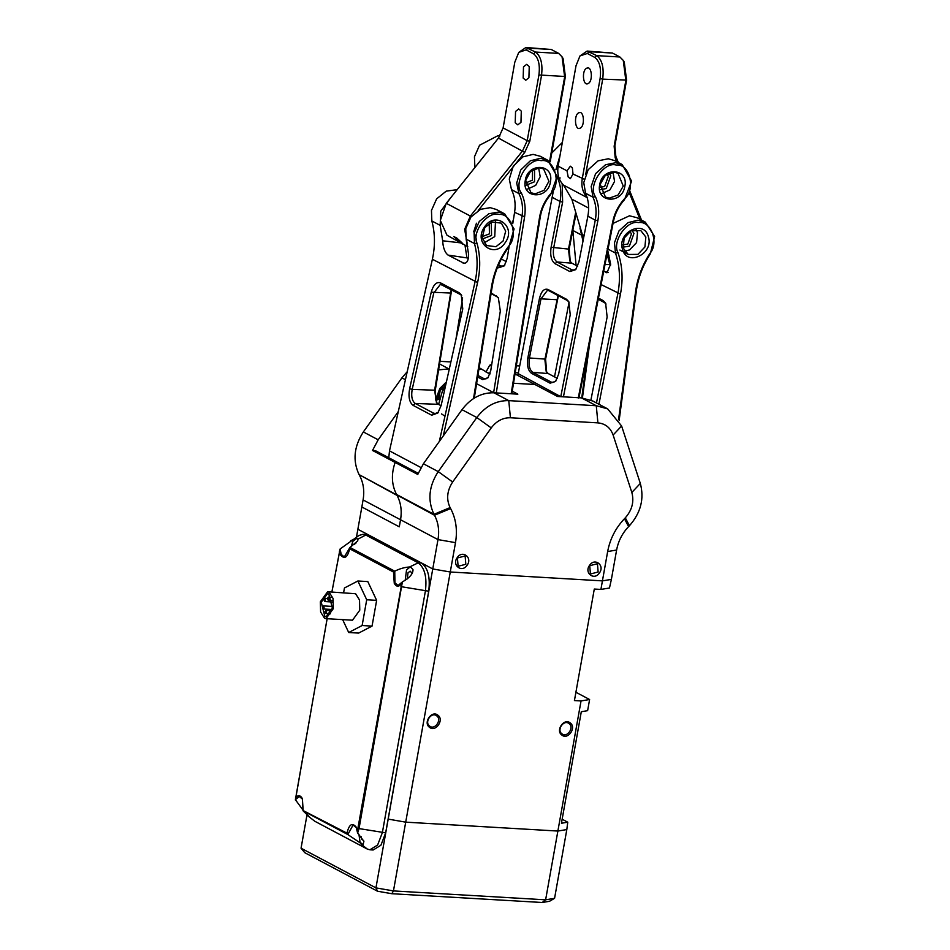 <?xml version="1.0" encoding="UTF-8"?>
<svg xmlns="http://www.w3.org/2000/svg" width="950" height="950" viewBox="0 0 950 950"><rect width="100%" height="100%" fill="white"/><g stroke="black" fill="none" stroke-linecap="round" stroke-linejoin="round"><path stroke-width="1.43" d="M356.488 537.023L357.865 529.281L432.749 568.955L450.264 571.995L602.431 580.878L607.656 551.534C610.031 538.959 615.624 528.022 624.459 518.712L625.302 517.833C632.094 510.114 634.279 501.659 631.833 492.456L613.118 435.029C610.411 427.666 605.34 423.617 597.906 422.869L510.411 417.762C502.871 417.62 496.482 421.004 491.233 427.904L452.651 481.994C447.022 490.711 446.168 499.249 450.098 507.597L450.621 508.559C455.988 518.688 457.603 530.053 455.501 542.64L450.264 571.995L602.431 580.878L600.911 589.428L594.296 589.048L574.429 700.566L581.044 700.946L589.606 699.521L575.914 692.265M581.044 700.946L557.876 831.048L566.817 829.552L567.756 822.189L561.438 823.246L581.293 711.728L587.622 710.671L589.606 699.521M607.656 551.534L616.609 550.038L611.384 579.393L602.431 580.878L611.384 579.393L609.472 588.003L600.911 589.428M450.098 507.597L433.972 514.294L434.494 515.244C438.33 522.488 439.494 530.611 437.986 539.6L375.939 887.882L377.518 891.231L304.772 852.696L301.055 848.207L375.939 887.882L393.454 890.922L545.621 899.816L542.212 902.5L391.827 893.712L377.518 891.231M567.756 822.189L562.151 819.209M491.233 427.904L476.817 417.537L438.235 471.616C428.842 486.151 427.417 500.377 433.972 514.294L396.53 494.451L397.053 495.413C400.888 502.657 402.052 510.767 400.544 519.757L399.285 526.811L361.843 506.979L357.865 529.281L432.749 568.955L450.264 571.995L405.709 822.154L388.194 819.114L405.709 822.154L557.876 831.048L566.817 829.552L554.574 898.32L545.621 899.816L557.876 831.048L405.709 822.154L393.454 890.922L391.827 893.712M568.979 723.556C574.572 727.356 567.162 738.197 561.949 733.828C556.356 730.039 563.766 719.197 568.979 723.556L568.385 723.176M562.543 734.207L561.949 733.828M570.19 722.903C564.015 717.737 555.227 730.574 561.866 735.074C568.041 740.252 576.816 727.403 570.19 722.903M436.668 715.825C442.261 719.625 434.851 730.467 429.637 726.097C424.044 722.309 431.454 711.467 436.668 715.825L436.074 715.445M430.231 726.477L429.637 726.097M429.543 727.344C435.718 732.521 444.505 719.672 437.867 715.172C431.716 709.959 422.881 722.891 429.543 727.344M418.19 473.326L397.979 462.614L395.141 462.448L394.796 463.398C391.127 474.715 391.709 485.058 396.53 494.451C391.709 485.058 391.127 474.715 394.796 463.398L395.141 462.448L372.519 450.466L378.171 439.803L398.287 411.588M372.519 450.466L375.345 450.633L397.979 462.614L395.141 462.448L417.762 474.442L423.415 463.766L461.997 409.688C470.737 398.181 481.389 392.54 493.952 392.777L517.857 394.167L512.24 391.198M461.997 409.688L476.817 417.537C485.557 406.03 496.209 400.389 508.772 400.627L596.279 405.733L607.679 408.892L621.609 425.992L640.324 483.431C644.409 498.75 640.775 512.846 629.458 525.718L628.603 526.597L624.459 518.712M515.019 373.956L534.933 384.501L513.523 383.254L534.933 384.501L557.555 396.483L581.459 397.884L592.859 401.043L607.679 408.892M616.609 550.038C618.296 541.061 622.297 533.247 628.603 526.597M589.748 565.689L597.455 563.718L598.132 572.019L590.425 573.99L589.748 565.689M599.462 572.898C605.102 565.25 594.629 557.341 589.523 565.404C583.882 573.052 594.367 580.961 599.462 572.898M465.809 564.288L458.114 566.259L457.425 557.959L465.132 555.987L465.809 564.288M467.151 565.167C472.827 557.543 462.27 549.587 457.211 557.674C451.535 565.298 462.08 573.254 467.151 565.167M314.782 821.239L307.776 815.789L314.782 821.239L367.258 849.039L369.883 849.799L377.613 845.037L382.363 832.639L425.398 591.019C427.084 577.196 424.697 567.791 418.238 562.827L365.762 535.016L363.137 534.268L359.053 535.42L340.136 548.957L331.871 592.004M369.883 849.799L373.196 849.989L380.926 845.227L385.664 832.829L359.041 828.59L402.372 581.934L398.074 585.485L394.951 582.861L394.749 571.188L349.944 547.461L344.292 556.997L341.181 554.372L340.136 548.957M385.664 832.829L428.699 591.209C430.397 577.386 428.011 567.993 421.551 563.018L418.238 562.827L409.759 566.889M421.551 563.018L369.075 535.218L363.137 534.268M407.265 578.93L407.989 572.826L410.139 571.152L412.146 573.266M354.065 544.635L356.333 542.664M363.624 840.631L361.689 839.159L361.024 836.57M363.149 844.859L360.062 842.222L358.91 834.231M308.869 816.276L306.161 813.485M351.251 546.63L352.771 541.429L356.594 538.436M405.163 580.403L406.553 569.917L410.139 566.924M402.372 581.934C409.688 577.814 413.226 573.681 412.977 569.525L410.412 566.96C405.341 567.091 400.116 568.504 394.749 571.188M308.774 816.335L303.038 810.813L347.831 834.551L363.054 844.847L363.897 841.296L357.639 833.043L359.041 828.59L357.901 828.258L402.004 582.303M347.831 834.551L353.103 824.992L356.226 827.616L357.639 833.043M308.572 816.276L304.309 811.882M303.038 810.16L295.391 799.686L299.333 796.492L302.444 799.128L303.038 810.813M327.109 618.723L295.402 800.066M349.944 547.461L357.711 540.942L357.936 539.161L356.476 538.424L350.752 540.633M339.969 549.444L331.906 592.004M327.144 618.723L295.391 799.686M394.44 571.532L393.49 572.019L394.274 583.395C396.387 586.934 398.703 587.112 401.233 583.929M357.901 828.258L357.426 832.544M357.259 830.787L356.131 827.034C352.165 822.32 349.113 824.363 346.976 833.15L347.664 834.148M346.976 833.15L302.955 810.457M303.145 809.922L302.349 798.546C300.248 795.008 297.932 794.829 295.402 798.012M339.376 551.154L340.504 554.907C344.47 559.621 347.522 557.579 349.659 548.791L349.731 547.841M393.49 572.019L349.659 548.791M306.969 815.041L301.055 848.207M554.574 898.32L549.528 901.277L542.212 902.5M361.843 506.979L399.285 526.811L400.544 519.757L363.09 499.926L361.843 506.979M491.756 364.337L489.701 365.228L491.459 366.154M487.884 373.017L490.188 373.148M439.945 361.309L450.882 361.95M438.556 369.906L449.338 368.838M515.221 372.685L518.367 372.875M516.337 365.774L519.709 365.964M450.621 508.559L434.494 515.244L359.088 474.62C352.533 460.702 353.958 446.488 363.351 431.941L401.933 377.863L407.218 371.711M446.168 383.028L440.23 388.918L436.299 402.171M446.405 381.947L439.862 388.431L435.67 399.558M441.56 413.903L444.149 415.684M359.088 474.62L397.053 495.413C400.888 502.657 402.052 510.767 400.544 519.757L437.986 539.6L455.501 542.64M489.701 365.228L485.973 372.008M359.611 475.582C363.446 482.826 364.61 490.936 363.09 499.926M444.861 386.531L440.194 390.355L438.722 399.606M582.433 397.955L589.831 342.19M581.756 397.907L587.729 352.984M610.696 264.991L609.864 264.551L607.05 254.125L609.045 255.194M608.285 272.389L603.666 271.403M605.518 272.389L606.943 272.769L610.624 264.159L607.751 250.515M622.523 249.316C616.835 232.263 644.124 219.011 648.387 236.752C654.063 253.816 626.786 267.069 622.523 249.316M623.212 248.045L624.138 238.082L631.156 230.731L640.834 230.636L645.846 237.049L644.908 247.012L637.901 254.362L628.223 254.458L623.212 248.045M598.215 299.286L604.473 302.599L603.179 300.604L605.625 303.157L607.133 317.039L590.9 400.104M606.088 304.059L604.473 302.599M636.084 229.52L637.498 232.631L636.571 242.594L629.553 249.933L624.625 251.156M596.481 402.954L617.88 293.467C620.587 279.193 619.792 265.727 615.481 253.08L614.472 242.737L618.984 230.886L628.199 222.573L637.842 220.222L645.335 222.134L636.999 217.716L629.494 215.792L613.047 223.416M579.975 228.024L583.003 241.086M598.452 298.098L603.179 300.604M581.174 234.899L572.803 230.399M548.744 290.641L547.485 290.272L541.001 298.834L539.457 298.466C541.286 291.282 544.124 288.277 547.972 289.453L548.744 290.641L567.281 300.473L569.086 302.195L554.515 376.877M572.826 230.482L576.116 265.406M645.335 222.134L654.609 236.55L650.334 253.816C642.806 265.406 638.127 277.887 636.286 291.27L619.163 420.327M636.286 291.27L635.55 291.769L618.604 419.378M607.133 248.651L615.481 253.08L617.999 252.688C622.416 265.656 623.236 279.454 620.457 294.084L598.928 404.249M617.999 252.688C611.776 241.87 626.727 219.901 638.495 222.573C650.976 220.424 659.324 242.879 649.943 253.365L650.334 253.816M635.55 291.769C637.426 278.041 642.224 265.252 649.943 253.365M409.64 388.704L412.193 389.381C411.017 396.352 412.039 401.043 415.269 403.465L438.401 404.32L436.442 402.384L434.637 390.213L412.193 389.381L433.794 292.885L440.456 284.311L460.394 294.512L459.111 292.719L440.574 282.898C436.525 281.521 433.402 284.632 431.229 292.196L409.64 388.704C408.179 396.851 409.355 402.408 413.155 405.401L431.704 415.221L437.855 413.001L441.156 405.401L462.757 308.904L461.249 294.797L459.111 292.719M436.656 413.392L433.806 413.286L415.269 403.465L413.155 405.401M431.704 415.221L433.806 413.286L435.207 413.678L438.496 412.098M461.724 295.64L460.394 294.512M457.188 189.656L446.239 191.14L436.632 198.847L431.466 210.449L431.834 220.946L440.171 225.364L442.664 240.777C443.068 247.76 444.861 252.534 448.056 255.099L464.087 263.328M465.132 263.221L462.899 262.96C466.557 264.017 468.469 261.214 468.623 254.529L466.141 239.115L474.478 243.544L474.109 233.047L479.287 221.445L488.894 213.738L498.56 212.076L504.747 213.916L514.081 228.962L508.879 246.846C500.199 258.744 494.665 271.831 492.29 286.128L474.276 398.074M448.056 255.099L468.445 258.127M466.866 257.296L464.978 245.136M437 403.144L435.824 400.152L435.361 389.773L434.637 390.213L451.214 289.655M438.401 404.32L441.085 405.733M476.449 223.214L473.789 231.562L476.378 239.436M484.037 242.939L494.736 236.598L495.496 221.303M484.797 227.644L482.196 237.5L486.471 245.516L495.936 246.715L503.084 241.027L505.685 231.159L501.41 223.155L491.946 221.944L484.797 227.644M440.171 225.364L440.764 211.161L450.692 197.766M504.747 213.916L496.411 209.499L490.224 207.658L480.546 209.321L470.939 217.016L465.773 228.629L466.141 239.115M435.361 389.773L451.654 289.892M484.417 227.181C472.839 243.224 494.879 259.362 505.317 242.476C516.895 226.421 494.855 210.283 484.417 227.181M508.879 246.846L508.559 246.299C499.664 258.483 493.988 271.902 491.554 286.556L473.539 398.537M508.559 246.299C518.462 236.408 511.575 213.18 499.106 214.427C487.635 210.876 471.544 231.907 477.031 243.259L474.478 243.544C477.767 255.764 477.957 268.529 475.036 281.853L439.316 441.489M388.776 457.746L389.5 450.882L432.381 259.255L477.589 282.53C480.581 268.886 480.403 255.787 477.031 243.259M477.589 282.53L443.27 435.943M432.381 259.255C435.302 245.931 435.112 233.166 431.834 220.946M438.603 404.427L442.843 389.536L445.704 385.082M455.881 339.601L462.603 297.873M474.893 167.521L474.442 156.786L479.548 145.243L497.871 135.719L499.997 135.921M511.896 393.383L511.159 393.811L539.541 217.36L540.277 216.933L511.824 393.811M496.221 393.264L524.602 216.814C525.932 208.074 524.839 200.129 521.312 192.945L518.89 193.539C522.239 200.367 523.284 207.943 522.013 216.256L493.62 392.754M524.602 216.814L514.591 212.325L512.822 223.357M509.093 246.561L507.217 258.21L504.308 265.834L498.631 267.793L497.539 267.211M477.672 376.996L482.647 379.644L488.003 377.791L490.746 370.607L500.317 311.077L498.334 297.683L491.197 292.921M482.493 158.033L495.318 142.013M506.374 261.689L501.303 259.006M540.277 216.933C541.678 208.62 545.134 201.21 550.632 194.703L550.418 194.014C544.647 200.854 541.013 208.632 539.541 217.36M498.512 264.896L501.956 266.38L504.889 264.991M527.262 189.228L535.681 185.369L540.206 176.641L538.614 167.806M514.591 212.325C515.862 204.013 514.817 196.436 511.468 189.608L509.283 179.099L513.273 166.119L522.939 156.857L533.104 154.375L540.324 156.287L547.746 160.217L557.151 176.439L550.632 194.703M511.468 189.608L518.89 193.539L516.705 183.018L520.683 170.05L530.361 160.776L540.514 158.306L547.746 160.217M521.312 192.945C512.917 182.721 528.58 157.225 541.144 160.657C554.669 158.187 561.984 184.526 550.418 194.014M525.243 180.654C527.476 162.402 554.099 163.376 550.477 181.581C548.233 199.844 521.609 198.859 525.243 180.654M548.922 181.26L544.029 190.333L535.206 193.848L530.991 192.731L525.683 180.405L530.563 171.321L539.398 167.806L543.602 168.922L548.922 181.26M491.091 293.586L496.992 296.709L496.173 295.557M498.643 298.193L496.992 296.709M486.602 378.658L483.823 378.563L485.201 378.943L488.348 377.304M479.168 367.721L489.891 374.074M482.647 379.644L483.823 378.563L477.921 375.428M560.773 396.673L518.213 373.647L517.821 375.44M518.213 373.647L553.399 190.843M551.748 153.021L562.352 142.417M576.009 213.964L569.216 248.722L570.273 261.713M578.989 397.706L578.265 398.062L612.679 221.956L613.403 221.599L578.977 397.741M546.642 372.115L545.597 359.124L558.362 295.735M612.679 221.956C614.46 213.251 618.331 205.592 624.316 198.966C636.144 189.917 629.791 163.139 616.277 165.051C603.903 161.061 587.456 186.01 595.436 196.65C598.678 204.013 599.486 212.052 597.859 220.768L563.433 396.874L560.868 396.245L595.282 220.139L587.86 216.208L578.918 262.01L575.664 269.669L569.881 271.558L555.049 263.696C551.297 260.799 549.979 255.324 551.095 247.273L560.049 201.471L552.627 197.553M539.457 298.466L527.844 357.865C526.787 365.465 528.034 370.631 531.572 373.362L550.109 383.183L555.572 381.401L558.624 374.169L570.237 314.771L568.812 301.684L566.509 299.274L547.972 289.453M557.163 177.104L557.733 178.505C560.832 185.523 561.604 193.171 560.049 201.471L562.626 202.101L553.672 247.891C552.71 254.802 553.838 259.493 557.056 261.974L571.9 269.836L573.147 270.216L576.27 268.862M555.881 169.836L560.025 155.491M575.629 212.61L568.492 249.078L569.216 248.722M577.659 266.226L571.888 263.174L569.798 260.977L568.492 249.078L551.095 247.273M613.403 221.599C615.089 213.311 618.783 206.007 624.482 199.702L624.316 198.966M562.198 183.671L562.626 202.101M601.694 193.586L609.959 189.869L614.543 181.486L613.047 172.152M587.86 216.208C589.416 207.908 588.644 200.26 585.556 193.242L583.751 182.59L588.169 169.717L598.108 160.823L608.297 158.769L614.757 160.645L622.167 164.576L631.596 181.153L624.482 199.702M595.436 196.65L592.978 197.172L591.173 186.521L595.591 173.648L605.53 164.754L615.707 162.699L622.167 164.576M599.759 184.466C602.633 166.214 629.043 168.34 624.803 186.473C621.929 204.725 595.519 202.599 599.759 184.466M623.259 186.105L618.082 195.023L609.188 198.17L605.423 197.089L600.198 184.252L605.364 175.334L614.27 172.188L618.034 173.268L623.259 186.105M553.874 382.351L551.321 382.149L552.567 382.517L555.928 380.938M557.982 295.533L544.872 359.48L546.167 371.379L548.257 373.564L557.353 378.385M550.109 383.183L551.321 382.149L532.772 372.329L531.572 373.362M557.199 299.725L541.001 298.834L529.388 358.245C528.426 365.144 529.554 369.835 532.772 372.329L548.257 373.564M585.556 193.242L592.978 197.172C596.066 204.179 596.837 211.838 595.282 220.139L597.859 220.768M460.643 242.832L453.791 236.562L456.748 238.023C463.517 244.043 464.823 245.646 460.643 242.832L463.363 244.257M463.529 244.364L467.768 246.608M482.137 236.657L489.428 233.866L489.226 223.262M482.41 238.949L491.554 235.481L491.281 222.205M478.218 210.52L524.709 152.439L529.791 141.265L541.5 75.561C542.901 64.042 540.918 56.204 535.539 52.06L525.932 47.5L518.759 52.369L526.134 49.887L528.117 48.129L551.273 49.483L525.932 47.5M512.24 221.956L513.309 220.341M549.611 161.381L564.656 76.914L562.067 56.846L558.695 53.414L551.273 49.483M525.742 185.333L534.541 181.771L534.553 168.756M525.492 183.041L532.416 180.167L532.499 169.812M562.067 56.846L563.053 58.449L565.381 76.511L538.923 74.967C540.182 64.6 538.401 57.546 533.556 53.818L526.134 49.887M550.192 161.809L565.381 76.511M512.513 222.573L513.083 221.706M460.073 242.535L446.999 235.22L440.325 220.436L446.262 203.3L498.477 138.071L503.108 127.906L514.805 62.201L518.759 52.369M446.262 203.3L470.369 216.066L522.583 150.836L527.214 140.671L538.923 74.967M521.289 111.138L520.968 122.372L517.786 124.854L515.221 122.681L515.553 111.447L518.724 108.965L521.289 111.138M529.245 66.536L528.913 77.769L525.742 80.239L523.165 78.066L523.497 66.832L526.668 64.362L529.245 66.536M471.188 216.683L470.369 216.066L464.645 229.342L467.151 243.295M629.814 231.479L631.489 233.831L627.831 244.031L622.725 244.874M587.124 51.074L612.477 53.057L589.321 51.704L587.326 53.473L579.963 55.943L587.124 51.074L596.731 55.634C602.11 59.779 604.105 67.616 602.692 79.135L626.572 80.097L624.257 62.035L623.271 60.42L625.848 80.489L614.151 146.193L615.184 157.736L615.826 156.287L614.876 145.801L626.572 80.097M612.477 53.057L619.887 56.988L623.271 60.42M639.967 219.296L629.209 192.553M616.799 161.726L615.184 157.736M585.746 174.266L602.692 79.135L600.115 78.541C601.386 68.174 599.592 61.132 594.747 57.392L596.731 55.634L619.887 56.988M608.962 173.09L610.803 175.797L606.231 188.551L600.174 189.679M631.869 230.411L633.971 233.368L629.399 246.121L622.998 247.166M606.931 174.171L608.321 176.261L604.663 186.461L599.925 187.388M566.996 170.834L570.356 166.191L572.375 167.901L573.004 174.016L570.332 178.695L568.183 176.985L566.996 170.834L558.125 166.143L576.009 65.776L579.963 55.943M558.125 166.143C556.949 173.909 558.754 180.227 563.54 185.096L587.646 197.861C582.861 192.993 581.056 186.675 582.231 178.909L600.115 78.541M587.326 53.473L594.747 57.392M580.094 128.202C585.307 126.172 583.965 109.891 578.811 112.765C573.598 114.796 574.94 131.076 580.094 128.202L578.989 128.428M579.916 112.539L578.811 112.765M586.756 68.162C581.543 70.193 582.884 86.474 588.038 83.588C593.251 81.569 591.909 65.289 586.756 68.162L587.86 67.937M586.934 83.826L588.038 83.588M583.502 238.521L571.829 199.167L563.54 185.096M641.511 220.103L629.826 191.069M618.343 162.545L615.826 156.287M608.344 252.486L607.596 251.275M322.644 607.062L323.297 608.986L324.128 607.846L323.653 605.957L322.644 607.062M323.962 599.628L324.615 601.552L325.446 600.412L324.971 598.524L323.962 599.628M325.078 611.598L325.731 613.534L326.562 612.394L326.088 610.506L325.078 611.598M327.465 598.215L328.118 600.151L328.949 599.011L328.474 597.122L327.465 598.215M332.393 608.154L328.819 594.059L327.501 593.679L321.266 602.264L324.841 616.36L326.159 616.74L332.393 608.154M320.34 601.766L320.601 611.978L324.508 618.212L326.04 618.652L333.319 608.641L333.058 598.441L329.139 592.194L327.619 591.755L320.34 601.766M342.641 619.626L348.709 632.51L358.625 633.092L372.044 626.109L376.639 600.352L367.804 581.578L357.877 580.996L344.458 587.979L343.615 592.693M372.044 626.109L362.128 625.528L366.712 599.771L357.877 580.996M348.709 632.51L362.128 625.528M376.639 600.352L366.712 599.771M326.04 618.652L352.509 620.207L359.777 610.197L359.516 599.984L355.609 593.738L327.619 591.755M452.651 481.994L438.235 471.616L423.415 463.766M510.411 417.762L508.772 400.627L493.952 392.777M597.906 422.869L596.279 405.733L581.459 397.884M625.302 517.833L629.458 525.718M631.833 492.456L640.324 483.431M613.118 435.029L621.609 425.992M428.699 591.209L400.947 586.637M369.075 535.218L365.762 535.016L357.936 539.161M361.059 844.087L367.258 849.039M448.709 368.802L439.517 363.933M405.424 379.715L401.933 377.863M378.171 439.803L363.351 431.941M609.864 264.551L605.008 264.551M620.457 294.084L601.101 284.572M441.845 284.691L440.574 282.898M450.918 293.051L431.229 292.196M442.664 240.777L460.75 242.879M492.29 286.128L491.554 286.556M389.5 450.882L420.981 467.566M493.881 392.766L476.591 383.693M444.517 390.414L442.843 389.536M503.358 266.095L500.591 266L498.631 267.793M480.89 369.312L478.919 369.241M560.203 177.982L557.151 178.196M574.441 270.038L571.9 269.836L569.881 271.558M571.888 263.174L557.056 261.974L555.049 263.696M545.597 359.124L527.844 357.865M567.281 300.473L566.509 299.274M558.695 53.414L535.539 52.06L533.556 53.818M503.108 127.906L527.214 140.671L529.791 141.265M498.477 138.071L524.709 152.439M584.82 179.502L573.004 174.016M588.656 208.074L571.829 199.167M584.096 235.481L581.732 234.223M614.876 145.801L614.151 146.193M619.875 250.028L628.223 254.458M332.108 609.496L323.297 608.986M332.631 606.444L323.475 605.91M332.619 602.015L324.615 601.552M327.418 598.631L324.793 598.476M330.374 613.807L325.731 613.534M331.728 610.803L325.909 610.458M332.381 600.4L328.118 600.151M331.443 597.265L328.296 597.075"/></g></svg>
